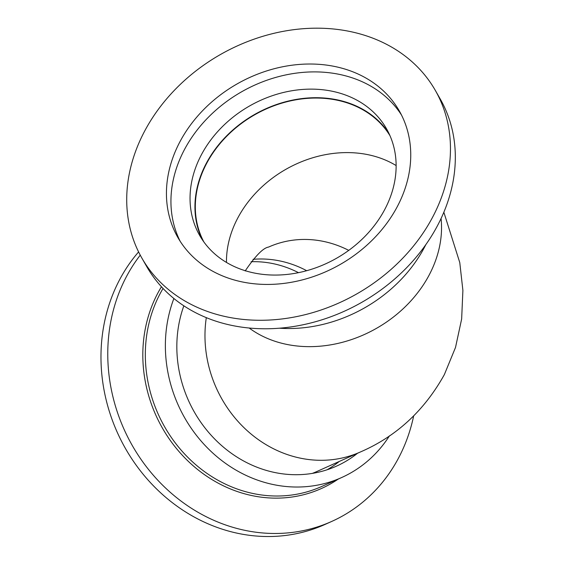 <?xml version="1.0" encoding="UTF-8"?>
<svg xmlns="http://www.w3.org/2000/svg" width="564" height="564" viewBox="0 0 564 564"><rect width="100%" height="100%" fill="white"/><g stroke="black" fill="none" stroke-linecap="round" stroke-linejoin="round"><path stroke-width="0.85" d="M246.722 271.157A107.576 87.688 -29.7 0 0 364.809 236.535A107.576 87.688 -29.7 0 0 386.502 128.754A107.576 87.688 -29.7 0 0 339.443 93.039A107.576 87.688 -29.7 0 0 221.363 127.668A107.576 87.688 -29.7 0 0 199.67 235.449A107.576 87.688 -29.7 0 0 246.722 271.157M388.8 133.132A107.576 87.688 -29.7 0 0 344.343 101.619A107.576 87.688 -29.7 0 0 228.378 134.147A107.576 87.688 -29.7 0 0 202.264 239.651M233.63 279.8A127.527 103.952 -29.7 0 0 373.615 238.755A127.527 103.952 -29.7 0 0 399.333 110.988A127.527 103.952 -29.7 0 0 343.546 68.653A127.527 103.952 -29.7 0 0 203.569 109.698A127.527 103.952 -29.7 0 0 177.85 237.465A127.527 103.952 -29.7 0 0 233.63 279.8M401.476 114.985A127.527 103.952 -29.7 0 0 348.044 76.528A127.527 103.952 -29.7 0 0 209.998 115.641A127.527 103.952 -29.7 0 0 180.205 241.343M141.839 258.03L146.696 266.532A168.988 137.75 -29.7 0 0 220.616 322.629A168.988 137.75 -29.7 0 0 406.115 268.238A168.988 137.75 -29.7 0 0 440.195 98.926L435.337 90.43A168.988 137.75 -29.7 0 0 361.418 34.326A168.988 137.75 -29.7 0 0 175.926 88.717A168.988 137.75 -29.7 0 0 141.839 258.03A168.988 137.75 -29.7 0 0 215.765 314.134A168.988 137.75 -29.7 0 0 401.258 259.736A168.988 137.75 -29.7 0 0 435.337 90.43M279.441 328.206A133.005 108.415 -29.7 0 0 425.855 244.593M306.689 270.706A107.181 96.232 65.8 0 0 253.024 259.334M389.985 135.705A107.181 87.371 -29.7 0 0 344.174 101.943A107.181 87.371 -29.7 0 0 227.419 135.536A107.181 87.371 -29.7 0 0 203.886 241.977M443.84 212.212L459.773 262.57L462.896 290.418L461.648 318.998L455.515 347.445L444.347 374.616C424.262 410.684 396.302 436.458 360.474 451.94L316.905 471.49A117.354 105.362 -114.2 0 1 312.35 473.393M389.463 435.817A133.005 119.413 -114.2 0 1 341.608 477.56A133.005 119.413 -114.2 0 1 229.851 466.315A133.005 119.413 -114.2 0 1 173.888 298.511M339.26 461.458A120.484 108.175 -114.2 0 1 327.12 469.763M357.548 453.252A120.484 108.175 -114.2 0 1 336.482 466.139A120.484 108.175 -114.2 0 1 235.244 455.952A120.484 108.175 -114.2 0 1 183.85 305.829M413.638 416.035A168.988 151.723 -114.2 0 1 331.695 521.446A168.988 151.723 -114.2 0 1 189.694 507.163A168.988 151.723 -114.2 0 1 140.253 255.147M331.695 521.446L324.906 524.492A168.988 151.723 -114.2 0 1 182.905 510.209A168.988 151.723 -114.2 0 1 138.596 251.918M251.072 261.724A107.576 96.585 -114.2 0 1 298.504 272.666M396.125 165.555A107.181 87.371 -29.7 0 0 375.328 156.496A107.181 87.371 -29.7 0 0 237.451 218.628A107.181 87.371 -29.7 0 0 226.474 262.436M441.069 218.458A117.354 95.661 150.3 0 1 429.521 274.351A117.354 95.661 150.3 0 1 278.56 342.383A117.354 95.661 150.3 0 1 249.196 328.029M348.749 250.374A107.181 96.232 65.8 0 0 268.57 247.074C263.233 247.871 255.436 255.823 245.185 270.939M360.474 451.94A117.354 105.362 -114.2 0 1 248.907 432.186A117.354 105.362 -114.2 0 1 206.304 317.645M163.045 288.472A133.005 119.413 65.8 0 0 209.801 475.304A133.005 119.413 65.8 0 0 321.558 486.549L341.608 477.56M338.329 479.026A134.74 120.978 -114.2 0 1 208.144 477.158A134.74 120.978 -114.2 0 1 161.452 286.759"/></g></svg>

